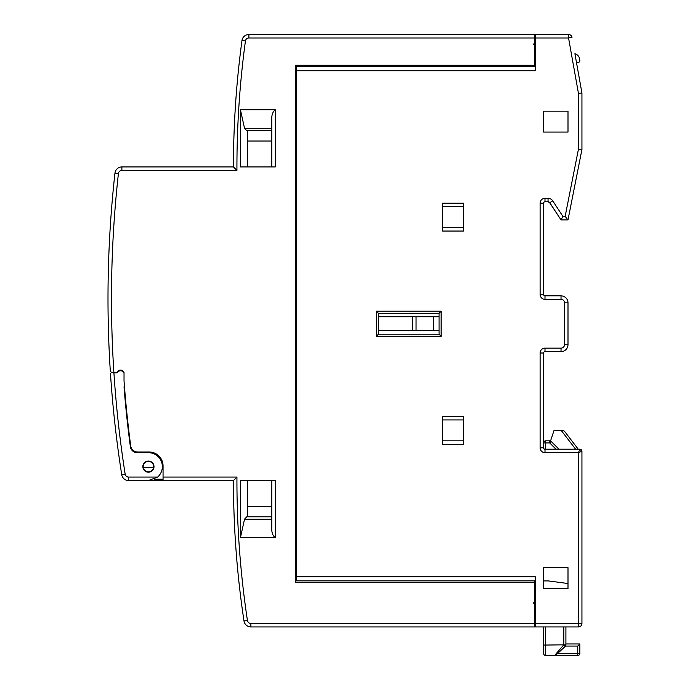 <?xml version="1.0" encoding="UTF-8"?>
<svg xmlns="http://www.w3.org/2000/svg" width="690" height="690" viewBox="0 0 690 690"><rect width="100%" height="100%" fill="white"/><g stroke="black" fill="none" stroke-linecap="round" stroke-linejoin="round"><path stroke-width="1.03" d="M543.599 111.168L543.599 132.075L543.599 111.168L567.999 111.168L567.999 132.075L543.599 132.075M576.538 62.816L578.03 62.617L576.538 62.816L581.937 93.046L574.908 53.708M534.543 616.472L535.242 616.472M534.543 48.438L535.242 48.438L535.242 51.923L534.543 51.923M296.174 580.808L296.174 576.745L535.242 576.745L535.242 626.925L578.453 626.925A3.485 3.485 0 0 0 581.937 623.441L581.937 451.286A2.087 2.087 -135 0 0 579.841 449.199L544.996 449.199A1.397 1.397 0 0 1 543.599 447.801L543.599 353.013A1.397 1.397 0 0 1 544.996 351.624L561.03 351.624A6.969 6.969 0 0 0 567.999 344.655L567.999 302.832A6.969 6.969 0 0 0 561.03 295.863L544.996 295.863A1.397 1.397 0 0 1 543.599 294.466L543.599 203.171A1.397 1.397 0 0 1 544.996 201.773L548.05 201.773A2.087 2.087 0 0 1 549.801 202.722L561.03 219.894L567.999 219.894L581.937 149.497L578.453 149.161L578.453 93.357L568.56 37.985L535.242 37.985L535.242 34.5L568.56 34.5L568.56 37.985L571.993 37.372A3.485 3.485 0 0 0 568.56 34.5M535.242 37.985L535.242 70.742L296.174 70.742L296.174 66.68M534.543 612.987L535.242 612.987L535.242 595.565L534.543 595.565M534.543 54.665L535.242 54.665L535.242 55.916A1.397 1.397 0 0 1 534.543 54.708M534.543 592.77A1.397 1.397 0 0 1 535.242 591.563L535.242 592.814L534.543 592.814M378.422 334.193L378.422 313.286L439.056 313.286L439.056 334.193L378.422 334.193L376.326 336.289L376.326 311.199L441.152 311.199L441.152 336.289L376.326 336.289M439.056 334.193L441.152 336.289M439.056 313.286L441.152 311.199M296.174 576.745L296.174 70.742M442.54 203.171L463.447 203.171L463.447 231.047L442.54 231.047L442.54 203.171M442.54 416.441L463.447 416.441L463.447 444.317L442.54 444.317L442.54 416.441M543.599 588.587L567.999 588.587L567.999 567.68L543.599 567.68L543.599 588.587M581.937 149.497L581.937 93.046L578.453 93.357M581.713 450.346A2.087 2.087 0 0 0 581.247 449.733M581.937 623.441L578.453 623.441L578.453 452.683L544.996 452.683A4.882 4.882 0 0 1 540.115 447.801L540.115 353.013A4.882 4.882 0 0 1 544.996 348.139A4.882 4.882 0 0 0 540.115 353.013L543.599 353.013M579.841 449.199L581.937 451.286L578.453 452.683L579.841 449.199L578.237 449.199L564.446 431.198L562.781 430.379L554.053 430.379L550.568 440.832L549.706 440.832A2.087 2.087 0 0 1 551.181 441.445L558.934 449.199M549.343 202.222L561.03 219.894L562.911 216.41L565.136 216.41L578.453 149.161M567.999 219.894L565.136 216.41M552.716 200.816L549.801 202.722L548.05 201.773L548.05 198.289A5.572 5.572 0 0 1 552.716 200.816L562.911 216.41M535.242 44.953L534.543 44.953M535.242 583.714L534.543 583.714M295.484 504.951L296.174 504.951L295.484 504.951M295.484 142.528L296.174 142.528L295.484 142.528M534.543 63.773L535.242 63.773M567.999 567.68L543.599 567.68M442.54 206.655L463.447 206.655M463.447 227.562L442.54 227.562M463.447 440.832L442.54 440.832M442.54 419.925L463.447 419.925M378.422 313.286L376.326 311.199M555.088 655.448L554.622 655.5A2.087 2.087 -133 0 0 556.054 654.939L554.622 655.5L545.695 655.5A2.087 2.087 0 0 1 543.599 653.413L543.599 626.925L543.599 645.047L545.695 645.047L545.695 626.925M543.599 626.925L543.599 647.832M543.599 442.928L545.695 442.928L545.695 440.832A2.087 2.087 0 0 0 543.599 442.928M555.976 449.199L549.706 442.928L551.181 441.445A2.087 2.087 0 0 0 549.706 440.832L545.695 440.832L549.706 440.832L549.706 442.928L545.695 442.928L545.695 449.199M577.754 646.056L579.841 643.968L579.841 653.413A2.087 2.087 0 0 1 577.754 655.5A2.087 2.087 0 0 0 579.841 653.413A2.087 2.087 0 0 1 577.754 655.5L554.622 655.5L563.583 645.047L565.239 646.366A2.087 2.087 0 0 0 565.904 644.831L563.816 644.831L565.239 646.366A2.087 2.087 0 0 0 565.904 644.831L565.567 646.056L577.754 646.056L577.754 655.5M554.864 655.224L554.622 655.5A2.087 2.087 -133 0 0 556.054 654.939L565.239 646.366M579.841 643.968L565.904 643.968L565.904 636.68L565.904 644.874M565.904 626.925L565.904 644.831M565.904 643.968L565.904 636.68M543.599 653.413A2.087 2.087 0 0 0 545.695 655.5L545.695 645.047L563.816 644.831L563.816 626.925M562.781 430.379L564.446 431.198L578.237 449.199M378.422 330.708L416.053 330.708L416.053 316.77L433.484 316.77L433.484 330.708L416.053 330.708M433.484 330.708L439.056 330.708M433.484 316.77L439.056 316.77M378.422 316.77L416.053 316.77M412.568 330.708L412.568 316.77M234.022 134.179L233.91 137.474M234.281 127.314L234.436 123.855M234.712 118.206L234.798 116.558M234.359 125.666L234.281 127.409M233.746 143.279L233.729 143.856M233.582 151.093L233.548 153.603M233.505 157.053L233.617 149.006M233.738 143.744L233.884 138.242M235.109 111.116L235.074 111.737M234.738 117.757L234.471 123.027M234.29 127.279L234.108 131.678M234.652 119.327L234.738 117.636M237.205 82.981L237.429 80.514M237.395 80.834L237.153 83.499M236.782 87.759L236.351 93.081M236.394 92.598L236.834 87.225M237.584 78.781L237.412 80.67M237.248 82.515L237.058 84.611M234.591 120.552L234.367 125.468M234.186 129.617L234.126 131.341M235.851 547.713L235.057 535.552M234.721 529.368L234.453 523.995M234.264 519.751L234.152 516.957M234.152 516.896L234.177 517.448M234.246 519.285L234.333 521.399M236.584 557.33L237.006 562.246M237.334 565.921L237.532 568.103M234.031 513.576L234.1 515.602M234.134 516.474L234.264 519.682M234.074 514.731L233.729 503.631M233.617 498.37L233.548 493.876M233.505 490.435L233.479 487.554M233.591 496.645L233.617 498.473M233.746 504.209L233.884 509.237M233.884 509.246L234.074 514.861M234.281 520.139L234.462 524.271M234.712 529.282L234.281 520.019M237.524 568.043L237.576 568.569M234.643 527.988L234.471 524.452M237.429 566.964L237.567 568.508M237.162 564.049L237.351 566.119M236.437 555.51L236.351 554.406M234.255 519.544L234.229 518.863M234.186 517.793L234.238 519.147M235.238 538.597L235.463 542.124M131.833 480.559L233.453 480.559L236.937 477.075A937.425 937.425 0 0 0 247.434 620.474A3.485 3.485 0 0 0 250.884 623.441L534.543 623.441L534.543 582.196L295.484 582.196L295.484 65.283L534.543 65.283L534.543 66.68L295.484 66.68L295.484 72.139L296.174 72.139M534.543 582.196L534.543 580.808L295.484 580.808L295.484 575.348L296.174 575.348M534.543 623.441L534.543 626.925L250.884 626.925A6.969 6.969 0 0 1 243.993 620.991A940.91 940.91 0 0 1 233.453 480.559A940.91 940.91 0 0 0 243.993 620.991L247.434 620.474M295.484 566.076L296.174 566.076M534.543 65.283L534.543 37.985L248.883 37.985A3.485 3.485 0 0 0 245.433 41.003A937.425 937.425 0 0 0 236.937 170.413L121.88 170.413A3.485 3.485 0 0 0 118.421 173.509A1132.575 1132.575 0 0 0 113.893 372.531L115.817 372.531A2.087 2.087 0 0 0 117.516 371.651A3.709 3.709 0 0 1 124.028 372.531L124.028 380.897A1123.044 1123.044 0 0 0 130.712 445.93A6.969 6.969 0 0 0 137.621 451.984L149.118 451.984A13.938 13.938 0 0 1 163.056 465.923L163.056 477.075L236.937 477.075L233.453 480.559M248.883 37.985L248.883 34.5L534.543 34.5L534.543 37.985M240.422 480.559L275.267 480.559L275.267 537.708L240.422 537.708L240.422 480.559M240.422 109.77L275.267 109.77L275.267 166.928L240.422 166.928L240.422 109.77L244.536 128.297L246.744 130.686L271.782 130.686L247.391 130.686L247.391 166.928L271.782 166.928L271.782 120.224C271.463 115.342 272.628 111.858 275.267 109.77M271.782 519.182L244.536 519.182L246.744 516.801L271.782 516.801L247.391 516.801L247.391 480.559L271.782 480.559L271.782 527.255C271.463 532.145 272.628 535.63 275.267 537.708M248.883 34.5A6.969 6.969 0 0 0 241.974 40.538A940.91 940.91 0 0 0 233.453 166.928L121.88 166.928A6.969 6.969 0 0 0 114.954 173.121A1136.059 1136.059 0 0 0 110.314 371.229L111.702 372.531L113.893 372.531M233.453 166.928L236.937 170.413L233.453 166.928A940.91 940.91 0 0 1 241.974 40.538L245.433 41.003M117.266 372.531L115.817 372.531M129.703 480.559L128.599 480.559L128.599 477.075A3.485 3.485 0 0 1 125.157 474.134A1132.575 1132.575 0 0 1 113.919 372.876L117.059 372.876A3.95 3.95 0 0 1 124.028 372.876L124.028 380.897M153.542 467.665L143.296 467.665A5.227 5.227 0 0 0 148.419 471.848C151.231 471.641 152.939 470.244 153.542 467.665L153.542 467.665A5.227 5.227 0 0 0 148.419 461.394A5.227 5.227 0 0 0 143.296 467.665C143.9 470.244 145.607 471.641 148.419 471.848M163.056 480.559L163.056 477.075M108.494 332.339L108.511 332.951M108.106 314.597L108.132 316.098A1136.059 1136.059 0 0 0 108.468 331.45L108.511 332.925M108.088 313.217L108.08 312.596M108.615 336.099L108.589 335.392M295.484 81.403L296.174 81.403M567.999 583.524L548.481 580.928L543.599 580.928M578.03 62.617A2.087 2.087 0 0 0 579.841 60.548L579.841 60.375A6.969 6.969 0 0 0 575.15 53.785M244.536 519.182L240.422 537.708M247.391 506.469L271.782 506.469M247.391 141.019L271.782 141.019M124.028 386.814A1123.493 1123.493 0 0 0 130.35 446.628A6.969 6.969 0 0 0 137.258 452.683L148.419 452.683A13.938 13.938 0 0 1 157.639 477.075L148.419 480.559L128.599 480.559A6.969 6.969 0 0 1 121.716 474.668A1136.059 1136.059 0 0 1 110.469 373.618L111.168 372.876L110.469 373.618A0.699 0.699 0 0 1 110.59 373.187M148.419 461.049A5.572 5.572 0 0 0 142.847 466.621A5.572 5.572 0 0 0 148.419 472.193A5.572 5.572 0 0 0 153.999 466.621A5.572 5.572 0 0 0 148.419 461.049M544.996 351.624L544.996 348.139L561.03 348.139A3.485 3.485 0 0 0 564.515 344.655L564.515 302.832A3.485 3.485 0 0 0 561.03 299.348L544.996 299.348A4.882 4.882 0 0 1 540.115 294.466L540.115 203.171A4.882 4.882 0 0 1 544.996 198.289L548.05 198.289M535.242 623.441L578.453 623.441L578.453 626.925M544.996 449.199L544.996 452.683M543.599 447.801L540.115 447.801M561.03 351.624L561.03 348.139M567.999 344.655L564.515 344.655M567.999 302.832L564.515 302.832M561.03 295.863L561.03 299.348M544.996 295.863L544.996 299.348M543.599 294.466L540.115 294.466M543.599 203.171L540.115 203.171M544.996 201.773L544.996 198.289M535.242 583.3L534.543 583.3M534.543 64.179L535.242 64.179M579.841 653.413L557.692 653.413M575.607 449.199L561.177 430.379M271.782 128.297L244.536 128.297M121.88 170.413L121.88 166.928M118.421 173.509L114.954 173.121M163.056 479.171L154.5 479.171M250.884 623.441L250.884 626.925M128.599 477.075L157.639 477.075M125.157 474.134L121.716 474.668M295.484 507.047L296.174 507.047M295.484 140.441L296.174 140.441M233.953 511.325L234.022 513.3M533.223 44.781L534.543 42.84M533.223 602.698L534.543 604.647"/></g></svg>

